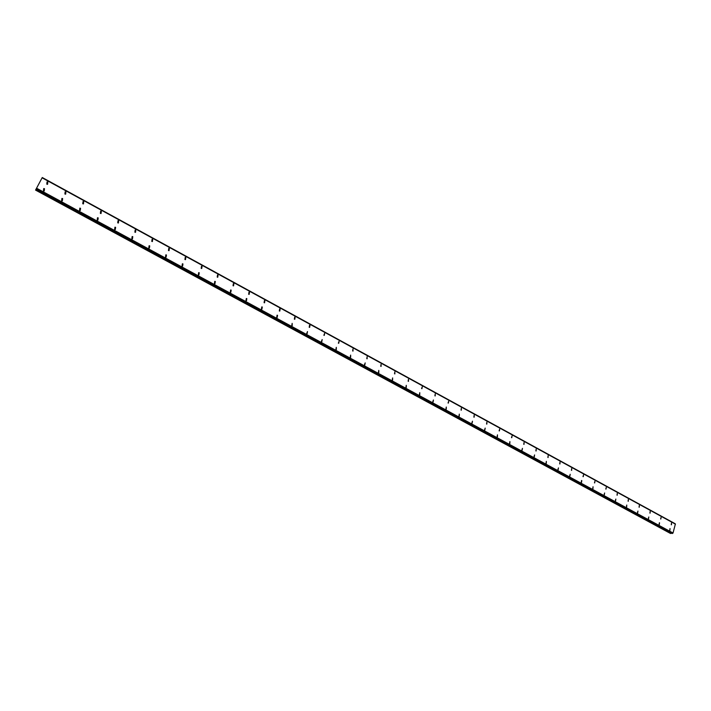 <?xml version="1.0" encoding="UTF-8"?>
<svg xmlns="http://www.w3.org/2000/svg" width="711" height="711" viewBox="0 0 711 711"><rect width="100%" height="100%" fill="white"/><g stroke="black" fill="none" stroke-linecap="round" stroke-linejoin="round"><path stroke-width="1.07" d="M47.815 182.087L47.566 184.318L46.784 184.158L47.033 181.918L47.815 182.087M46.784 184.158L47.033 181.918L47.815 182.078L47.566 184.318M64.888 194.032L65.145 191.801L65.901 191.961L65.634 194.192L64.888 194.032L65.145 191.801L65.901 191.961L65.643 194.192M82.743 203.764L83.018 201.551L83.738 201.711L83.463 203.924L82.743 203.764L83.018 201.551L83.738 201.711L83.463 203.924M100.358 213.371L100.633 211.167L101.335 211.327L101.051 213.531L100.358 213.371L100.633 211.167L101.335 211.327L101.051 213.531M117.724 222.845L118.017 220.65L118.684 220.81L118.39 223.005L117.724 222.845L118.017 220.65L118.684 220.81L118.39 223.005M134.868 232.195L135.161 230.009L135.81 230.16L135.508 232.346L134.868 232.195L135.161 230.009L135.81 230.16L135.508 232.346M151.772 241.411L152.083 239.243L152.696 239.394L152.394 241.562L151.772 241.411L152.074 239.243L152.696 239.394L152.394 241.562M168.454 250.512L168.774 248.352L169.369 248.495L169.049 250.663L168.454 250.512L168.765 248.352L169.369 248.503L169.049 250.663M185.811 257.489L185.491 259.639L184.922 259.497L185.233 257.346L185.811 257.489M184.922 259.497L185.242 257.338L185.82 257.489L185.491 259.639M201.169 268.358L201.489 266.216L202.048 266.358L201.72 268.5L201.169 268.358L201.489 266.216L202.048 266.358L201.72 268.5M217.202 277.103L217.53 274.97L218.064 275.113L217.735 277.246L217.202 277.103L217.53 274.97L218.064 275.113L217.735 277.237M233.03 285.733L233.359 283.618L233.883 283.751L233.546 285.875L233.03 285.733L233.359 283.618L233.883 283.751L233.546 285.866M248.654 294.256L248.992 292.15L249.49 292.283L249.152 294.39L248.654 294.256L248.992 292.15L249.49 292.283L249.152 294.39M264.083 302.673L264.421 300.566L264.901 300.7L264.563 302.797L264.083 302.673L264.421 300.566L264.901 300.7L264.563 302.797M279.307 310.974L279.645 308.885L280.116 309.009L279.779 311.107L279.316 310.974L279.645 308.885L280.116 309.009L279.779 311.107M294.345 319.177L294.692 317.097L294.798 319.301L294.345 319.177L294.683 317.097L295.136 317.222L294.798 319.301M309.969 325.327L309.632 327.398L309.196 327.273L309.534 325.203L309.969 325.327M309.196 327.273L309.534 325.203L309.978 325.327L309.632 327.398M323.861 335.272L324.625 333.335L324.278 335.396M338.338 343.173L339.094 341.236L338.747 343.289M352.647 350.976L352.985 348.932L353.038 351.083M366.778 358.682L367.116 356.646L367.16 358.788M380.732 366.289L381.069 364.272L381.105 366.396M394.516 373.808L394.854 371.8L394.881 373.915M408.141 381.238L408.478 379.239L408.487 381.345M421.596 388.579L422.281 386.695L421.934 388.686M434.901 395.831L435.239 393.85L435.23 395.938M448.037 403.004L448.694 401.128L448.357 403.101M461.03 410.087L461.359 408.123L461.341 410.185M473.864 417.09L474.201 415.135L474.166 417.179M486.555 424.005L486.884 422.058L486.848 424.103M499.095 430.848L499.709 429L499.38 430.937M511.493 437.612L512.098 435.772L511.769 437.7M523.749 444.295L524.078 442.375L524.025 444.384M535.872 450.907L536.192 448.997L536.13 450.987M547.852 457.44L548.172 455.538L548.11 457.52M559.699 463.901L560.01 462.008L559.948 463.981M571.413 470.291L571.724 468.407L571.653 470.371M582.993 476.61L583.544 474.806L583.233 476.69M594.458 482.858L594.991 481.063L594.68 482.929M605.79 489.035L606.314 487.248L606.012 489.115M616.997 495.149L617.299 493.301L617.21 495.22M628.08 501.202L628.382 499.353L628.293 501.273M639.047 507.183L639.34 505.343L639.26 507.245M649.898 513.093L650.192 511.271L650.103 513.164M661.114 517.199L660.83 519.021L661.114 517.199M660.635 518.95L661.123 517.199L660.83 519.021M671.255 524.745L671.54 522.932L671.451 524.807M43.469 190.806L43.727 188.557L44.5 188.717L44.242 190.966L43.469 190.806L43.727 188.557L44.5 188.726L44.233 190.966M61.626 200.653L61.901 198.413L62.648 198.573L62.372 200.813L61.626 200.653L61.901 198.413L62.648 198.582L62.372 200.813M79.543 210.358L79.828 208.136L80.547 208.296L80.254 210.518L79.543 210.358L79.828 208.136L80.547 208.296L80.254 210.527M97.211 219.939L97.505 217.726L98.198 217.886L97.896 220.099L97.211 219.939L97.505 217.726L98.198 217.886L97.896 220.099M114.64 229.395L114.942 227.191L115.609 227.342L115.298 229.546L114.64 229.395L114.942 227.191L115.609 227.342L115.298 229.546M131.837 238.709L132.148 236.523L132.779 236.674L132.468 238.869L131.837 238.709L132.148 236.523L132.779 236.674L132.468 238.869M148.795 247.908L149.114 245.73L149.728 245.882L149.408 248.059L148.795 247.908L149.114 245.73L149.728 245.882L149.408 248.059M165.539 256.982L165.859 254.814L166.445 254.965L166.125 257.133L165.539 256.982L165.859 254.814L166.445 254.965L166.125 257.133M182.052 265.941L182.38 263.781L182.949 263.923L182.62 266.083L182.052 265.941L182.38 263.781L182.949 263.923L182.62 266.083M198.351 274.775L198.68 272.624L199.231 272.766L198.893 274.917L198.351 274.775L198.68 272.624L199.231 272.766L198.893 274.917M214.438 283.493L214.775 281.36L215.3 281.494L214.962 283.636L214.438 283.493L214.766 281.36L215.3 281.494L214.962 283.636M230.311 292.105L230.648 289.981L231.164 290.115L230.817 292.239L230.311 292.105L230.648 289.981L231.164 290.115L230.817 292.239M245.979 300.602L246.326 298.487L246.824 298.62L246.477 300.735L245.988 300.602L246.326 298.487L246.824 298.62L246.477 300.735M261.452 308.992L261.799 306.885L262.279 307.01L261.932 309.116L261.452 308.992L261.799 306.885L262.279 307.01L261.932 309.116M276.73 317.275L277.077 315.177L277.539 315.302L277.192 317.399L276.73 317.275L277.077 315.177L277.539 315.302L277.192 317.399M291.812 325.451L292.159 323.363L292.257 325.576M306.708 333.521L307.481 331.566L307.134 333.646M321.408 341.493L322.181 339.547L321.825 341.618M335.939 349.368L336.285 347.315L336.339 349.483M350.274 357.153L350.63 355.1L350.665 357.26M364.45 364.832L365.178 362.903L364.823 364.939M378.448 372.422L378.794 370.395L378.812 372.528M392.268 379.914L392.614 377.897L392.623 380.021M405.928 387.326L406.274 385.318L406.274 387.424M419.428 394.641L419.774 392.641L419.757 394.738M432.768 401.866L433.434 399.982L433.088 401.973M445.939 409.012L446.286 407.039L446.259 409.109M458.968 416.077L459.306 414.104L459.27 416.175M471.837 423.054L472.477 421.188L472.131 423.152M484.564 429.951L485.186 428.093L484.849 430.039M497.131 436.767L497.469 434.83L497.416 436.856M509.565 443.513L509.894 441.575L509.84 443.593M521.856 450.17L522.452 448.33L522.114 450.259M534.005 456.755L534.592 454.924L534.263 456.844M546.012 463.27L546.341 461.368L546.27 463.35M557.895 469.713L558.455 467.891L558.135 469.793M569.635 476.077L570.195 474.273L569.875 476.157M581.794 480.574L581.482 482.449L581.794 480.574M581.251 482.378L581.562 480.494L581.482 482.449M592.734 488.608L593.045 486.733L592.965 488.679M604.101 494.767L604.626 492.972L604.314 494.838M615.335 500.855L615.85 499.069L615.548 500.926M626.444 506.881L626.747 505.032L626.658 506.952M637.438 512.844L637.945 511.067L637.643 512.907M648.316 518.737L648.814 516.977L648.512 518.808M659.559 522.816L659.266 524.638L659.559 522.816M659.079 524.567L659.373 522.745L659.275 524.638M669.718 530.344L670.011 528.522L669.913 530.406M675.183 523.927L42.269 177.519L35.55 190.095L42.26 177.528L675.148 523.705M672.162 533.472L36.288 189.304L672.171 533.481L673.041 533.01L675.361 524.025M35.55 190.095L670.491 533.472L671.397 533.063M39.381 183.02L38.918 183.731M675.379 524.034L42.216 177.768L675.397 524.051M675.166 523.749L42.251 177.563M675.45 524.167L42.18 177.866M673.041 533.01L36.901 188.388M672.873 533.143L36.759 188.611M672.526 533.428L36.474 189.082M672.464 533.481L36.421 189.162M670.855 533.472L35.71 189.926M672.917 533.126L36.794 188.566M671.068 533.383L35.852 189.721"/></g></svg>
